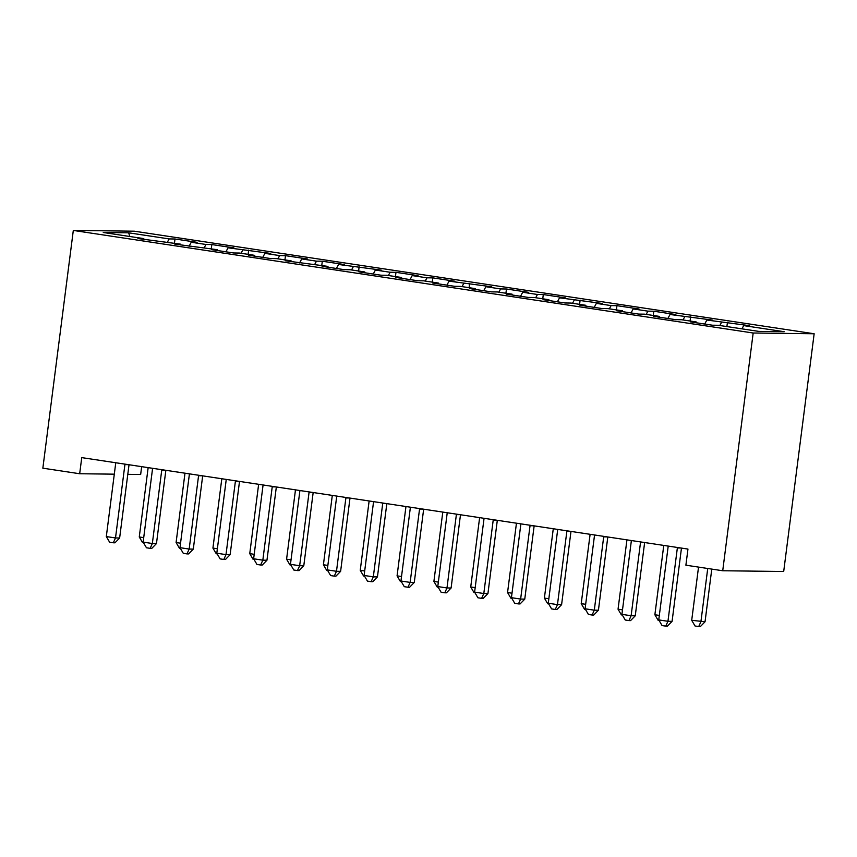<?xml version="1.0" encoding="UTF-8"?>
<svg xmlns="http://www.w3.org/2000/svg" width="857" height="857" viewBox="0 0 857 857"><rect width="100%" height="100%" fill="white"/><g stroke="black" fill="none" stroke-linecap="round" stroke-linejoin="round"><path stroke-width="1.29" d="M141.651 466.658L140.655 474.499L127.789 474.339M814.15 333.759L134.281 231.197L73.306 230.437L753.174 333.009L814.15 333.759L783.694 571.501L722.719 570.751L753.174 333.009M129.868 236.511L128.636 232.815L103.258 232.493L143.772 238.61L137.923 238.535L180.602 244.159L174.753 244.095L217.432 249.719L211.583 249.644L233.672 252.976L239.521 253.051L254.261 255.279L248.412 255.204L270.501 258.535L276.35 258.61L291.091 260.828L285.242 260.764L327.92 266.388L322.071 266.313L344.16 269.644L350.01 269.719L364.75 271.948L358.901 271.873L380.99 275.204L386.839 275.279L401.579 277.497L395.73 277.422L417.82 280.764L423.669 280.828L438.409 283.056L432.56 282.981L454.649 286.313L460.498 286.388L475.239 288.616L469.39 288.541L491.479 291.873L497.328 291.948L512.068 294.165L506.219 294.09L528.308 297.433L534.157 297.497L548.898 299.725L543.049 299.65L565.138 302.982L570.987 303.057L585.727 305.285L579.878 305.21L601.968 308.541L607.817 308.616L622.557 310.834L616.708 310.759L638.797 314.101L644.646 314.165L659.387 316.394L653.537 316.319L675.627 319.65L681.476 319.725L696.216 321.943L690.367 321.878L712.456 325.21L718.305 325.285L758.82 331.391L784.198 331.713L743.683 325.596L749.532 325.671L706.854 320.036L712.703 320.111L670.024 314.487L675.873 314.562L653.784 311.22L647.935 311.155L633.194 308.927L639.043 309.002L616.954 305.67L611.105 305.595L596.365 303.378L602.214 303.442L559.535 297.818L565.384 297.893L543.295 294.551L537.446 294.487L522.706 292.258L528.555 292.333L506.466 289.002L500.617 288.927L485.876 286.709L491.725 286.774L449.047 281.15L454.896 281.225L432.806 277.882L426.957 277.818L412.217 275.59L418.066 275.665L395.977 272.333L390.128 272.258L375.387 270.041L381.236 270.105L338.558 264.481L344.407 264.556L322.318 261.224L316.469 261.149L301.728 258.921L307.577 258.996L285.488 255.665L279.639 255.59L264.899 253.372L270.748 253.436L228.069 247.812L233.918 247.887L211.829 244.556L205.98 244.481L191.24 242.252L197.089 242.327L174.999 238.996L174.453 243.238M128.636 232.815L169.15 238.921L174.999 238.996M722.719 570.751L685.889 565.192L687.957 549.069L81.747 457.617L79.68 473.739L114.302 474.167M191.24 242.252L189.086 246.248M205.98 244.481L204.223 247.727M143.772 238.61L144.008 239.457M228.069 247.812L225.916 251.808M242.81 250.03L241.053 253.286M180.602 244.159L180.838 245.006M264.899 253.372L262.745 257.368M279.639 255.59L277.882 258.835M217.432 249.719L217.667 250.565M301.728 258.921L299.575 262.917M316.469 261.149L314.712 264.395M254.261 255.279L254.497 256.125M338.558 264.481L336.405 268.477M353.298 266.698L351.541 269.955M291.091 260.828L291.326 261.674M375.387 270.041L373.234 274.036M390.128 272.258L388.371 275.504M327.92 266.388L328.156 267.234M412.217 275.59L410.064 279.586M426.957 277.818L425.201 281.064M364.75 271.948L364.986 272.794M449.047 281.15L446.893 285.145M463.787 283.367L462.03 286.624M401.579 277.497L401.815 278.343M485.876 286.709L483.723 290.705M500.617 288.927L498.86 292.173M438.409 283.056L438.645 283.903M522.706 292.258L520.553 296.254M537.446 294.487L535.689 297.733M475.239 288.616L475.474 289.462M559.535 297.818L557.382 301.814M574.276 300.036L572.519 303.292M512.068 294.165L512.304 295.012M596.365 303.378L594.212 307.374M611.105 305.595L609.348 308.841M548.898 299.725L549.133 300.571M633.194 308.927L631.041 312.923M647.935 311.155L646.178 314.401M585.727 305.285L585.963 306.12M670.024 314.487L667.871 318.483M684.764 316.704L683.008 319.961M622.557 310.834L622.793 311.68M706.854 320.036L704.7 324.042M721.594 322.264L719.837 325.51M659.387 316.394L659.622 317.24M743.683 325.596L741.937 328.842M696.216 321.943L696.452 322.789M73.306 230.437L42.85 468.179L79.68 473.739M169.15 238.921L167.394 242.167M727.443 322.339L726.897 326.581M690.613 316.779L690.067 321.021M653.784 311.22L653.238 315.462M616.954 305.67L616.408 309.913M580.125 300.111L579.578 304.353M543.295 294.551L542.749 298.793M506.466 289.002L505.919 293.244M469.636 283.442L469.09 287.684M432.806 277.882L432.26 282.124M395.977 272.333L395.431 276.575M359.147 266.773L358.601 271.016M322.318 261.224L321.771 265.456M285.488 255.665L284.942 259.907M248.659 250.105L248.112 254.347M211.829 244.556L211.283 248.787M677.437 547.484A4.071 3.717 -89.3 0 0 677.351 547.955L667.957 621.293L658.754 619.9L668.149 546.562A4.071 3.717 -89.3 0 0 668.181 546.091M681.465 548.094L672.081 621.346L667.957 621.293L665.76 626.124L662.075 625.578L658.754 619.9M672.081 621.346L667.41 626.146L665.76 626.124M698.53 567.098L691.706 620.307L705.043 621.754L711.781 569.102M705.043 621.754L700.373 626.563L698.723 626.542L700.919 621.7L707.732 568.491M698.723 626.542L695.038 625.985L691.706 620.307M640.608 541.935A4.071 3.717 -89.3 0 0 640.522 542.395L631.127 615.733L621.925 614.351L631.32 541.013A4.071 3.717 -89.3 0 0 631.352 540.531M644.635 542.535L635.251 615.787L631.127 615.733L628.931 620.575L625.246 620.018L621.925 614.351M635.251 615.787L630.581 620.597L628.931 620.575M603.778 536.375A4.071 3.717 -89.3 0 0 603.692 536.846L594.297 610.184L585.095 608.791L594.49 535.454A4.071 3.717 -89.3 0 0 594.522 534.982M607.806 536.985L598.422 610.227L594.297 610.184L592.101 615.015L588.416 614.458L585.095 608.791M598.422 610.227L593.751 615.037L592.101 615.015M663.768 545.427L654.877 614.758L659.322 615.422M659.14 620.564L658.208 620.425L654.877 614.758M626.938 539.867L618.047 609.198L622.493 609.873M622.311 615.015L621.379 614.876L618.047 609.198M566.948 530.815A4.071 3.717 -89.3 0 0 566.863 531.286L557.468 604.624L548.266 603.232L557.661 529.894A4.071 3.717 -89.3 0 0 557.693 529.422M570.976 531.426L561.592 604.678L557.468 604.624L555.272 609.466L551.587 608.909L548.266 603.232M561.592 604.678L556.921 609.477L555.272 609.466M530.119 525.266A4.071 3.717 -89.3 0 0 530.033 525.727L520.638 599.064L511.436 597.683L520.831 524.345A4.071 3.717 -89.3 0 0 520.863 523.863M534.147 525.866L524.763 599.118L520.638 599.064L518.442 603.906L514.757 603.349L511.436 597.683M524.763 599.118L520.092 603.928L518.442 603.906M590.109 534.307L581.217 603.649L585.663 604.314M585.481 609.456L584.549 609.316L581.217 603.649M553.279 528.758L544.388 598.09L548.834 598.754M548.651 603.896L547.719 603.757L544.388 598.09M493.289 519.706A4.071 3.717 -89.3 0 0 493.204 520.178L483.809 593.515L474.607 592.123L484.001 518.785A4.071 3.717 -89.3 0 0 484.034 518.314M497.317 520.317L487.933 593.558L483.809 593.515L481.613 598.347L477.927 597.79L474.607 592.123M487.933 593.558L483.262 598.368L481.613 598.347M516.45 523.198L507.558 592.53L512.004 593.205M511.822 598.347L510.89 598.207L507.558 592.53M456.46 514.146A4.071 3.717 -89.3 0 0 456.374 514.618L446.979 587.956L437.777 586.563L447.172 513.225A4.071 3.717 -89.3 0 0 447.204 512.754M460.488 514.757L451.103 588.009L446.979 587.956L444.783 592.798L441.098 592.241L437.777 586.563M451.103 588.009L446.433 592.808L444.783 592.798M479.62 517.639L470.729 586.981L475.174 587.645M474.992 592.787L474.06 592.648L470.729 586.981M419.63 508.597A4.071 3.717 -89.3 0 0 419.544 509.058L410.149 582.396L400.947 581.014L410.342 507.676A4.071 3.717 -89.3 0 0 410.374 507.194M423.658 509.197L414.274 582.449L410.149 582.396L407.953 587.238L404.279 586.681L400.947 581.014M414.274 582.449L409.603 587.259L407.953 587.238M442.79 512.09L433.899 581.421L438.345 582.096M438.163 587.227L437.231 587.088L433.899 581.421M382.8 503.038A4.071 3.717 -89.3 0 0 382.715 503.509L373.32 576.847L364.118 575.454L373.513 502.116A4.071 3.717 -89.3 0 0 373.545 501.645M386.828 503.648L377.444 576.9L373.32 576.847L371.124 581.678L367.449 581.121L364.118 575.454M377.444 576.9L372.774 581.699L371.124 581.678M405.961 506.53L397.07 575.861L401.515 576.536M401.333 581.678L400.401 581.539L397.07 575.861M345.971 497.478A4.071 3.717 -89.3 0 0 345.885 497.949L336.49 571.287L327.288 569.894L336.683 496.557A4.071 3.717 -89.3 0 0 336.715 496.085M349.999 498.088L340.615 571.34L336.49 571.287L334.294 576.129L330.62 575.572L327.288 569.894M340.615 571.34L335.944 576.15L334.294 576.129M369.131 500.97L360.24 570.312L364.686 570.976M364.504 576.118L363.572 575.979L360.24 570.312M309.141 491.929A4.071 3.717 -89.3 0 0 309.056 492.389L299.661 565.727L290.459 564.345L299.854 491.007A4.071 3.717 -89.3 0 0 299.886 490.525M313.169 492.529L303.785 565.781L299.661 565.727L297.465 570.569L293.79 570.012L290.459 564.345M303.785 565.781L299.114 570.591L297.465 570.569M332.302 495.421L323.41 564.752L327.856 565.427M327.674 570.558L326.742 570.419L323.41 564.752M272.312 486.369A4.071 3.717 -89.3 0 0 272.226 486.84L262.831 560.178L253.629 558.785L263.024 485.448A4.071 3.717 -89.3 0 0 263.056 484.976M276.34 486.98L266.955 560.232L262.831 560.178L260.635 565.009L256.961 564.452L253.629 558.785M266.955 560.232L262.285 565.031L260.635 565.009M295.472 489.861L286.581 559.192L291.026 559.867M290.844 565.009L289.912 564.87L286.581 559.192M235.482 480.809A4.071 3.717 -89.3 0 0 235.396 481.28L226.002 554.618L216.8 553.226L226.194 479.899A4.071 3.717 -89.3 0 0 226.227 479.417M239.51 481.42L230.126 554.672L226.002 554.618L223.806 559.46L220.131 558.903L216.8 553.226M230.126 554.672L225.455 559.482L223.806 559.46M258.643 484.301L249.751 553.643L254.197 554.308M254.015 559.45L253.083 559.31L249.751 553.643M198.653 475.26A4.071 3.717 -89.3 0 0 198.567 475.731L189.172 549.058L179.97 547.677L189.365 474.339A4.071 3.717 -89.3 0 0 189.397 473.857M202.68 475.86L193.296 549.112L189.172 549.058L186.976 553.901L183.302 553.343L179.97 547.677M193.296 549.112L188.626 553.922L186.976 553.901M221.813 478.752L212.922 548.084L217.367 548.759M217.185 553.901L216.253 553.751L212.922 548.084M161.823 469.7A4.071 3.717 -89.3 0 0 161.737 470.172L152.342 543.509L143.14 542.117L152.535 468.779A4.071 3.717 -89.3 0 0 152.567 468.308M165.851 470.311L156.467 543.563L152.342 543.509L150.146 548.341L146.472 547.784L143.14 542.117M156.467 543.563L151.796 548.362L150.146 548.341M184.983 473.193L176.092 542.524L180.538 543.199M180.356 548.341L179.424 548.201L176.092 542.524M124.993 464.14A4.071 3.717 -89.3 0 0 124.908 464.612L115.513 537.95L106.311 536.568L115.706 463.23A4.071 3.717 -89.3 0 0 115.738 462.748M129.021 464.751L119.637 538.003L115.513 537.95L113.317 542.792L109.642 542.235L106.311 536.568M119.637 538.003L114.967 542.813L113.317 542.792M148.154 467.633L139.263 536.975L143.708 537.639M143.526 542.781L142.594 542.642L139.263 536.975M677.351 547.955L680.833 547.998M640.522 542.395L644.003 542.438M603.692 536.846L607.174 536.889M566.863 531.286L570.344 531.329M530.033 525.727L533.515 525.769M493.204 520.178L496.685 520.22M456.374 514.618L459.855 514.661M419.544 509.058L423.026 509.101M382.715 503.509L386.196 503.552M345.885 497.949L349.367 497.992M309.056 492.389L312.537 492.443M272.226 486.84L275.708 486.883M235.396 481.28L238.878 481.323M198.567 475.731L202.048 475.774M161.737 470.172L165.219 470.214M124.908 464.612L128.389 464.655"/></g></svg>

